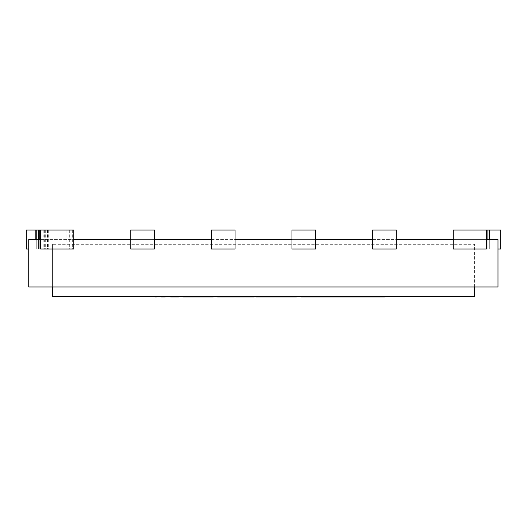 <?xml version="1.0" encoding="UTF-8"?>
<svg xmlns="http://www.w3.org/2000/svg" width="527" height="527" viewBox="0 0 527 527"><rect width="100%" height="100%" fill="white"/><g stroke="black" fill="none" stroke-linecap="round" stroke-linejoin="round"><path stroke-width="0.4" stroke-dasharray="2.63 1.98" d="M159.879 296.464L159.879 296.069L155.043 296.069L160.063 296.069L157.204 296.069L159.727 296.069L159.727 296.543L157.204 296.543L159.879 296.543L157.204 296.543L159.727 296.543L159.727 296.069L157.204 296.069L157.204 296.543L157.204 296.069L159.879 296.069L159.879 296.543M156.381 296.543L155.057 296.543M160.063 296.464L160.063 296.069L160.063 296.543L155.043 296.543L155.043 296.069L155.043 296.464M157.204 296.069L157.204 296.543L157.204 296.069M165.254 296.543L161.578 296.543L161.578 296.069L166.413 296.069L161.578 296.069L161.578 296.543L166.413 296.543L166.413 296.069L166.413 296.464M163.739 296.069L163.739 296.543L163.739 296.069L166.249 296.069L166.249 296.543L166.249 296.069L163.739 296.069L163.739 296.543L163.739 296.069M168.113 296.464L168.113 296.069L172.955 296.069L168.113 296.069L168.113 296.543L170.623 296.543M170.274 296.069L170.274 296.543L170.274 296.069L172.784 296.069L172.784 296.543L172.784 296.069L170.274 296.069L170.274 296.543L170.274 296.069M172.955 296.069L172.955 296.543L172.955 296.069M174.654 296.069L174.654 296.543L176.815 296.543L174.654 296.543L174.654 296.069L176.815 296.069L176.815 296.543L176.815 296.069L174.654 296.069M183.897 296.069L178.231 296.069L184.114 296.069L183.897 296.543L180.524 296.543L183.462 296.543M180.524 296.069L182.862 296.069L180.524 296.069L180.524 296.543M183.864 296.069L183.864 296.543M184.233 296.069L184.233 296.543M178.528 296.543L183.897 296.543M178.231 296.069L178.231 296.543M184.114 296.069L184.114 296.543M185.32 296.069L185.32 296.543L187.48 296.543L185.32 296.543L185.32 296.069L187.48 296.069L187.48 296.543L187.48 296.069L185.32 296.069M194.134 296.069L194.134 296.543L191.604 296.543L194.285 296.543L189.443 296.543L194.463 296.543L191.604 296.543L194.134 296.543L194.134 296.069L191.604 296.069L191.604 296.543L191.604 296.069L194.285 296.069L194.285 296.543L194.285 296.069L189.443 296.069L189.443 296.543L189.443 296.069L194.463 296.069L194.463 296.543L194.463 296.069L191.604 296.069L191.604 296.543L191.604 296.069L194.134 296.069M197.73 296.069L202.585 296.069L195.978 296.069L197.882 296.069L197.73 296.543L202.585 296.543L195.978 296.543L197.882 296.543L197.882 296.069L197.73 296.543M197.763 296.069L197.763 296.543M200.603 296.069L200.603 296.543M202.585 296.069L202.585 296.543L202.585 296.069M200.682 296.069L200.682 296.543L200.682 296.069M200.899 296.069L200.899 296.543M200.866 296.069L200.866 296.543M199.68 296.069L199.68 296.543M197.961 296.069L197.961 296.543M195.978 296.069L195.978 296.543L195.978 296.069M205.787 296.069L205.787 296.543L209.93 296.543L203.817 296.543L205.787 296.543L205.787 296.069L207.948 296.069L207.948 296.543L207.948 296.069L209.93 296.069L209.93 296.543L209.93 296.069L203.817 296.069L203.817 296.543L203.817 296.069L205.787 296.069M213.87 296.464L213.87 296.069L219.173 296.069L213.87 296.069L213.87 296.543L217.579 296.543M217.967 296.069L216.03 296.069L216.03 296.543L217.967 296.543L216.03 296.543L216.03 296.069L216.03 296.543L216.03 296.069L217.967 296.069L217.967 296.543M220.108 296.069L219.153 296.069L219.173 296.543L219.153 296.069L220.108 296.069L220.108 296.543M224.43 296.543L228.007 296.543L220.892 296.543L224.43 296.543L224.43 296.069L228.007 296.069L228.007 296.543M228.007 296.069L220.892 296.069L220.892 296.543M220.892 296.069L224.43 296.069M225.767 296.069L223.138 296.543L225.767 296.543L224.476 296.543L224.476 296.069L223.138 296.069L223.138 296.543L223.138 296.069L225.767 296.069L225.767 296.543M232.651 296.069L239.39 296.069L228.606 296.069L239.39 296.543L232.651 296.543M234.008 296.069L234.008 296.543M234.041 296.069L234.041 296.543M235.194 296.069L235.194 296.543M237.427 296.069L237.427 296.543M239.39 296.069L239.39 296.543M237.275 296.069L237.275 296.543M236.3 296.069L236.3 296.543M236.267 296.069L236.267 296.543M235.74 296.069L235.74 296.543M234.996 296.069L234.996 296.543M233.25 296.069L233.25 296.543M231.827 296.069L231.827 296.543M231.775 296.069L231.775 296.543M230.852 296.069L230.852 296.543M228.606 296.069L228.606 296.543M230.51 296.069L230.51 296.543M245.391 296.069L245.391 296.543L242.868 296.543L245.542 296.543L240.707 296.543L245.727 296.543L242.868 296.543L245.391 296.543L245.391 296.069L242.868 296.069L242.868 296.543L242.868 296.069L245.542 296.069L245.542 296.543L245.542 296.069L240.707 296.069L240.707 296.543L240.707 296.069L245.727 296.069L245.727 296.543L245.727 296.069L242.868 296.069L242.868 296.543L242.868 296.069L245.391 296.069M250.99 296.069L247.242 296.069L247.242 296.543L253.81 296.543L247.242 296.543L247.242 296.069L249.403 296.069L249.403 296.543L251.267 296.543L249.403 296.543L249.403 296.069L250.99 296.069L250.99 296.543M251.55 296.069L251.55 296.543M253.81 296.069L253.81 296.543M251.748 296.069L251.748 296.543L251.748 296.069M253.467 296.069L253.467 296.543M252.571 296.069L252.571 296.543M249.93 296.069L251.267 296.069L249.403 296.069L249.403 296.543L249.403 296.069L249.93 296.069L249.93 296.543M251.267 296.069L251.267 296.543M263.026 296.069L257.36 296.069L263.236 296.069L263.026 296.543L259.653 296.543L263.355 296.543L257.36 296.543L263.026 296.543M259.653 296.069L261.985 296.069L259.653 296.069L259.653 296.543M262.993 296.069L262.993 296.543M263.355 296.069L263.355 296.543M257.36 296.069L257.36 296.543M263.236 296.069L263.236 296.543M271.01 296.069L263.895 296.069L271.01 296.543L263.895 296.543L267.433 296.543L267.433 296.069L271.01 296.069L271.01 296.543M263.895 296.069L263.895 296.543M268.77 296.069L266.142 296.543L268.77 296.543L267.479 296.543L267.479 296.069L266.142 296.069L266.142 296.543L266.142 296.069L268.77 296.069L268.77 296.543M267.499 296.069L267.499 296.543M274.099 296.069L278.961 296.069L272.354 296.069L274.251 296.069L274.099 296.543L278.961 296.543L272.354 296.543L274.251 296.543L274.251 296.069L274.099 296.543M274.132 296.069L274.132 296.543M276.978 296.069L276.978 296.543M278.961 296.069L278.961 296.543L278.961 296.069M277.057 296.069L277.057 296.543L277.057 296.069M277.274 296.069L277.274 296.543M277.242 296.069L277.242 296.543M276.056 296.069L276.056 296.543M274.33 296.069L274.33 296.543M272.354 296.069L272.354 296.543L272.354 296.069M284.936 296.069L280.028 296.069L284.936 296.069L284.936 296.543L287.478 296.543L280.028 296.543L284.936 296.543M287.478 296.069L287.478 296.543M285.1 296.069L285.1 296.543M283.809 296.069L283.809 296.543M283.776 296.069L283.776 296.543M283.216 296.069L283.216 296.543M282.426 296.069L282.426 296.543M280.028 296.069L280.028 296.543M282.505 296.069L282.505 296.543M293.21 296.069L293.21 296.543L290.687 296.543L293.361 296.543L288.526 296.543L293.546 296.543L290.687 296.543L293.21 296.543L293.21 296.069L290.687 296.069L290.687 296.543L290.687 296.069L293.361 296.069L293.361 296.543L293.361 296.069L288.526 296.069L288.526 296.543L288.526 296.069L293.546 296.069L293.546 296.543L293.546 296.069L290.687 296.069L290.687 296.543L290.687 296.069L293.21 296.069M296.398 296.543L295.061 296.543L295.061 296.069L301.628 296.069L295.061 296.069L295.061 296.543L301.075 296.543M297.748 296.069L299.086 296.069L297.221 296.069L297.221 296.543L299.086 296.543L297.221 296.543L297.221 296.069L297.221 296.543L297.221 296.069L297.748 296.069L297.748 296.543M298.809 296.069L298.809 296.543M299.369 296.069L299.369 296.543M301.628 296.069L301.628 296.543M299.567 296.069L299.567 296.543L299.567 296.069M301.286 296.069L301.286 296.543M300.39 296.069L300.39 296.464M299.086 296.069L299.086 296.543M302.406 296.069L308.209 296.069L302.406 296.069L302.406 296.543L308.209 296.543L302.406 296.543M308.209 296.069L308.209 296.543M306.194 296.069L306.194 296.543M304.672 296.069L304.672 296.543M307.445 296.069L306.042 296.069L307.445 296.069L307.445 296.543M307.794 296.069L307.794 296.543M302.544 296.069L302.544 296.543M304.639 296.069L304.639 296.543M306.075 296.069L306.075 296.543M302.729 296.069L302.729 296.543M309.507 296.069L309.507 296.543L311.668 296.543L309.507 296.543L309.507 296.069L311.668 296.069L311.668 296.543L311.668 296.069L309.507 296.069M316.628 296.543L320.205 296.543L313.091 296.543L316.628 296.543L316.628 296.069L320.205 296.069L320.205 296.543M320.205 296.069L313.091 296.069L313.091 296.543M313.091 296.069L316.628 296.069M317.965 296.069L315.337 296.543L317.965 296.543L316.674 296.543L316.674 296.069L315.337 296.069L315.337 296.543L315.337 296.069L317.965 296.069L317.965 296.543M323.295 296.069L328.156 296.069L321.549 296.069L323.446 296.069L323.295 296.543L328.156 296.543L321.549 296.543L323.446 296.543L323.446 296.069L323.295 296.543M323.328 296.069L323.328 296.543M326.173 296.069L326.173 296.543M328.156 296.069L328.156 296.543L328.156 296.069M326.253 296.069L326.253 296.543L326.253 296.069M326.47 296.069L326.47 296.543M326.437 296.069L326.437 296.543M325.251 296.069L325.251 296.543M323.532 296.069L323.532 296.543M321.549 296.069L321.549 296.543L321.549 296.069M170.623 296.938L170.623 296.464L170.623 296.938L178.528 296.938L178.528 296.464L178.528 296.938M170.623 296.464L178.528 296.464L170.623 296.464M161.354 296.938L161.354 296.464L161.354 296.938L165.254 296.938L165.254 296.464L165.254 296.938M161.354 296.464L165.254 296.464L161.354 296.464M155.057 296.938L155.057 296.464L155.057 296.938L156.381 296.938L156.381 296.464L156.381 296.938M155.057 296.464L156.381 296.464L155.057 296.464M301.075 296.938L301.075 296.464L301.075 296.938L332.208 296.938L332.208 296.464L332.208 296.938L332.208 296.464L301.075 296.464L332.208 296.464L332.208 296.938L384.512 296.938L384.512 296.464L332.208 296.464L384.512 296.464M256.293 296.938L256.293 296.464L256.293 296.938L256.293 296.464L257.038 296.464L256.293 296.464L256.293 296.938L296.398 296.938L273.026 296.938L296.398 296.938L296.398 296.464L296.398 296.938L296.398 296.464L279.672 296.464L279.672 296.938L279.672 296.464L279.633 296.938L279.633 296.464L279.303 296.938L279.303 296.464L278.697 296.464L278.697 296.938L278.697 296.464L277.9 296.464L277.9 296.938L277.9 296.464L277.472 296.938L277.472 296.464L275.028 296.464L275.028 296.938M275.028 296.464L296.398 296.464L257.038 296.464L257.038 296.938L257.038 296.464L258.493 296.464L258.493 296.938L258.493 296.464L260.615 296.464L260.615 296.938L260.615 296.464L263.316 296.464L263.316 296.938L263.316 296.464L266.484 296.464L266.484 296.938L266.484 296.464L270.008 296.464L270.008 296.938L270.008 296.464L273.757 296.464L273.757 296.938L273.757 296.464L279.257 296.464L279.257 296.938L279.257 296.464L282.933 296.464L282.933 296.938L282.933 296.464L286.392 296.464L286.392 296.938L286.392 296.464L289.507 296.464L289.507 296.938L289.507 296.464L292.156 296.464L292.156 296.938L292.156 296.464L294.237 296.464L294.237 296.938L294.237 296.464L295.667 296.464L295.667 296.938L295.667 296.464L296.398 296.464L296.398 296.938M274.639 296.464L274.639 296.938M273.928 296.464L273.928 296.938M273.045 296.464L273.394 296.464L273.045 296.938M273.026 296.464L273.026 296.938M274 296.464L274 296.938M274.791 296.464L274.791 296.938M275.219 296.464L275.219 296.938M279.672 296.464L279.672 296.938L279.672 296.464M254.192 296.938L254.192 296.464L254.192 296.938L254.192 296.464L254.192 296.938L253.783 296.464L254.192 296.464L253.783 296.938L252.986 296.938L252.986 296.464L253.783 296.464L252.986 296.464L252.986 296.938L251.827 296.938L251.827 296.464L252.986 296.464L251.827 296.464L251.827 296.938L250.345 296.938L250.345 296.464L251.827 296.464L250.345 296.464L250.345 296.938L248.606 296.938L248.606 296.464L250.345 296.464L248.606 296.464L248.606 296.938L246.676 296.938L246.676 296.464L248.606 296.464L246.676 296.464L246.676 296.938L244.62 296.938L244.62 296.464L246.676 296.464L243.573 296.464L244.62 296.464L244.62 296.938L234.508 296.938L234.508 296.464L217.579 296.464L234.508 296.464L234.508 296.938L217.579 296.938L217.579 296.464L217.579 296.938M234.508 296.938L236.603 296.938L234.508 296.938L234.508 296.464M240.562 296.464L240.562 296.938L236.603 296.938L240.562 296.938L240.562 296.464M240.483 296.464L240.483 296.938L240.483 296.464M239.897 296.464L239.897 296.938L239.897 296.464M238.803 296.464L238.803 296.938L238.803 296.464M237.374 296.464L237.374 296.938L237.374 296.464M236.603 296.464L236.603 296.938L236.603 296.464M183.462 296.938L183.462 296.464L213.264 296.464L183.462 296.464L183.462 296.938L213.264 296.938L200.392 296.938L213.264 296.938L213.264 296.464L213.264 296.938L213.264 296.464L200.392 296.464L200.392 296.938L200.392 296.464L211.34 296.464L211.34 296.938L211.34 296.464L200.392 296.464L200.392 296.938L200.392 296.464L213.264 296.464L213.264 296.938M497.995 239.548L497.995 286.978L28.721 286.978L28.721 239.548L497.995 239.548M40.579 239.548L73.78 239.548M130.722 239.548L154.411 239.548M211.353 239.548L235.042 239.548M291.984 239.548L315.673 239.548M372.615 239.548L396.304 239.548M453.22 239.548L486.421 239.548M35.836 230.062L35.836 249.034L35.836 230.062L35.836 249.034L35.836 230.062L73.78 230.062L26.35 230.062L73.78 230.062L73.78 249.034L26.35 249.034L73.78 249.034L73.78 230.062L73.78 249.034L26.35 249.034L26.35 230.062L26.35 249.034L26.35 230.062L35.836 230.062L35.836 249.034L28.721 249.034M72.337 230.062L72.337 249.034M69.669 230.062L69.669 249.034M66.178 230.062L66.178 249.034M48.721 230.062L48.721 249.034M47.153 230.062L47.153 249.034M45.678 230.062L45.678 249.034M44.354 230.062L44.354 249.034M43.794 230.062L43.794 249.034M36.758 230.062L36.758 249.034L36.758 230.062L36.758 249.034L36.758 230.062L36.758 249.034L35.836 249.034L35.836 239.548M38.471 230.062L38.471 249.034L38.471 230.062L38.471 249.034L38.471 230.062L38.471 249.034L36.758 249.034L36.758 239.548M39.782 230.062L39.782 249.034L39.782 230.062L39.782 249.034L39.782 230.062L39.782 249.034L38.471 249.034L38.471 239.548M40.487 230.062L40.487 249.034L40.487 230.062L40.487 249.034L40.487 230.062L40.487 249.034L39.782 249.034L39.782 239.548M40.579 230.062L40.487 239.548M26.35 230.062L26.35 249.034L26.35 230.062M486.421 230.062L453.22 230.062L453.22 249.034L500.65 249.034L486.421 249.034L500.65 249.034L486.421 249.034L500.65 249.034L486.421 249.034L500.65 249.034L500.65 230.062L500.65 249.034L500.65 230.062L489.741 230.062L489.741 249.034L486.421 249.034L486.421 230.062L486.421 249.034L486.421 230.062L486.487 249.034L486.487 230.062L486.981 230.062L486.981 249.034L486.981 230.062L487.897 230.062L487.897 249.034L487.897 230.062L489.096 230.062L489.096 249.034L489.096 230.062L500.65 230.062L500.65 249.034L500.65 230.062L489.741 230.062L489.741 249.034L489.741 230.062L486.421 230.062L486.421 249.034L486.421 230.062L486.487 249.034L486.487 230.062L486.981 230.062L486.981 249.034L486.981 230.062L487.897 230.062L487.897 249.034L487.897 230.062L489.096 230.062L489.096 249.034L489.096 230.062L500.65 230.062L500.65 249.034L500.65 230.062L489.741 230.062L489.741 249.034L489.741 230.062L486.421 230.062L486.421 249.034L486.421 230.062L486.487 249.034L486.487 230.062L486.981 230.062L486.981 249.034L486.981 230.062L487.897 230.062L487.897 249.034L487.897 230.062L489.096 230.062L489.096 249.034L489.096 230.062L500.65 230.062L489.741 230.062L489.741 249.034L489.741 230.062L486.421 230.062L486.487 239.548M486.487 230.062L486.981 230.062L486.981 249.034L486.981 239.548M486.981 230.062L487.897 230.062L487.897 249.034L487.897 239.548M487.897 230.062L489.096 230.062L489.096 249.034L489.096 239.548M489.096 230.062L489.741 230.062M497.995 249.034L489.741 249.034L489.741 239.548M40.625 230.062L40.625 249.034L40.625 230.062M41.929 230.062L41.929 249.034M44.327 230.062L44.327 249.034M47.463 230.062L47.463 249.034M58.128 230.062L58.128 249.034M73.78 230.062L73.78 249.034M372.615 249.034L396.304 249.034L396.304 230.062L372.589 230.062L372.589 249.034M291.984 249.034L315.673 249.034L315.673 230.062L291.958 230.062L291.958 249.034M211.353 249.034L235.042 249.034L235.042 230.062L211.327 230.062L211.327 249.034M130.722 249.034L154.411 249.034L154.411 230.062L130.696 230.062L130.696 249.034M106.513 296.464L78.055 296.464L106.513 296.464M78.055 296.556L106.513 296.556M474.563 286.978L474.563 244.291L52.436 244.291L474.563 244.291L474.563 296.464L52.436 296.464L52.436 244.291L52.436 286.978M182.862 296.069L182.862 296.543L182.862 296.069M182.724 296.069L182.724 296.464M182.447 296.069L182.447 296.543M198.903 296.069L198.903 296.543M216.459 296.069L216.459 296.543M216.136 296.069L216.136 296.464M216.557 296.069L216.557 296.543M216.399 296.069L216.399 296.543M224.574 296.069L224.574 296.543M224.41 296.069L224.41 296.543M224.495 296.069L224.495 296.543M233.395 296.069L233.395 296.543M234.535 296.069L234.535 296.543M236.735 296.069L236.735 296.543M232.453 296.069L232.453 296.543M231.399 296.069L231.399 296.543M249.732 296.069L249.732 296.543M253.098 296.069L253.098 296.543M249.6 296.069L249.6 296.543M249.798 296.069L249.798 296.543M261.985 296.069L261.985 296.543L261.985 296.069M261.853 296.069L261.853 296.543M261.57 296.069L261.57 296.543M267.578 296.069L267.578 296.543M275.272 296.069L275.272 296.543M284.343 296.069L284.343 296.543M297.557 296.069L297.557 296.543M300.917 296.069L300.917 296.543M297.419 296.069L297.419 296.464M297.617 296.069L297.617 296.543M304.54 296.069L304.54 296.543M306.042 296.069L306.042 296.543L306.042 296.069M304.56 296.069L304.56 296.543M316.773 296.069L316.773 296.543M316.608 296.069L316.608 296.543M316.694 296.069L316.694 296.543M324.467 296.069L324.467 296.543M243.573 296.464L243.573 296.938L243.573 296.464M223.138 296.543L223.138 296.069M266.142 296.543L266.142 296.069M315.337 296.543L315.337 296.069"/><path stroke-width="0.79" d="M159.879 296.464L156.381 296.543M166.413 296.464L165.254 296.543M170.623 296.543L168.113 296.464M183.462 296.543L178.231 296.543M217.579 296.543L213.87 296.464M301.286 296.543L296.398 296.543M170.623 296.464L170.623 296.938L178.528 296.938L178.528 296.464M161.354 296.464L161.354 296.938L165.254 296.938L165.254 296.464M155.057 296.464L155.057 296.938L156.381 296.938L156.381 296.464M384.512 296.464L384.512 296.938L301.075 296.938L301.075 296.464M332.208 296.464L332.208 296.938M296.398 296.938L296.398 296.464L296.398 296.938L256.293 296.938L256.293 296.464M295.667 296.464L295.667 296.938M294.237 296.464L294.237 296.938M292.156 296.464L292.156 296.938M289.507 296.464L289.507 296.938M286.392 296.464L286.392 296.938M282.933 296.464L282.933 296.938M279.257 296.464L279.257 296.938M273.757 296.464L273.757 296.938M270.008 296.464L270.008 296.938M266.484 296.464L266.484 296.938M263.316 296.464L263.316 296.938M260.615 296.464L260.615 296.938M258.493 296.464L258.493 296.938M257.038 296.464L257.038 296.938M217.579 296.464L217.579 296.938L254.192 296.938L254.192 296.464M244.62 296.464L244.62 296.938M246.676 296.464L246.676 296.938M248.606 296.464L248.606 296.938M250.345 296.464L250.345 296.938M251.827 296.464L251.827 296.938M252.986 296.464L252.986 296.938M253.783 296.464L253.783 296.938M183.462 296.464L183.462 296.938L213.264 296.938L213.264 296.464M40.579 239.548L28.721 239.548L28.721 286.978L497.995 286.978L497.995 239.548L486.421 239.548M73.78 239.548L130.722 239.548M154.411 239.548L211.353 239.548M235.042 239.548L291.984 239.548M315.673 239.548L372.615 239.548M396.304 239.548L453.22 239.548M453.22 230.062L453.22 249.034L486.421 249.034L486.421 230.062L453.22 230.062M489.741 239.548L489.741 230.062L500.65 230.062L500.65 249.034L497.995 249.034M489.741 230.062L489.096 230.062L489.096 239.548M489.096 230.062L487.897 230.062L487.897 239.548M487.897 230.062L486.981 230.062L486.981 239.548M486.981 230.062L486.487 230.062L486.487 239.548M40.579 230.062L73.78 230.062L73.78 249.034L40.579 249.034L40.579 230.062L40.487 239.548M40.487 230.062L39.782 230.062L39.782 239.548M39.782 230.062L38.471 230.062L38.471 239.548M38.471 230.062L36.758 230.062L36.758 239.548M36.758 230.062L35.836 230.062L35.836 239.548M28.721 249.034L26.35 249.034L26.35 230.062L35.836 230.062M372.615 230.062L372.615 249.034L396.304 249.034L396.304 230.062L372.615 230.062M291.984 230.062L291.984 249.034L315.673 249.034L315.673 230.062L291.984 230.062M211.353 230.062L211.353 249.034L235.042 249.034L235.042 230.062L211.353 230.062M130.722 230.062L130.722 249.034L154.411 249.034L154.411 230.062L130.722 230.062M106.513 296.464L78.055 296.464M52.436 286.978L52.436 296.464L474.563 296.464L474.563 286.978M234.508 296.464L234.508 296.938M243.573 296.464L243.573 296.938"/></g></svg>
